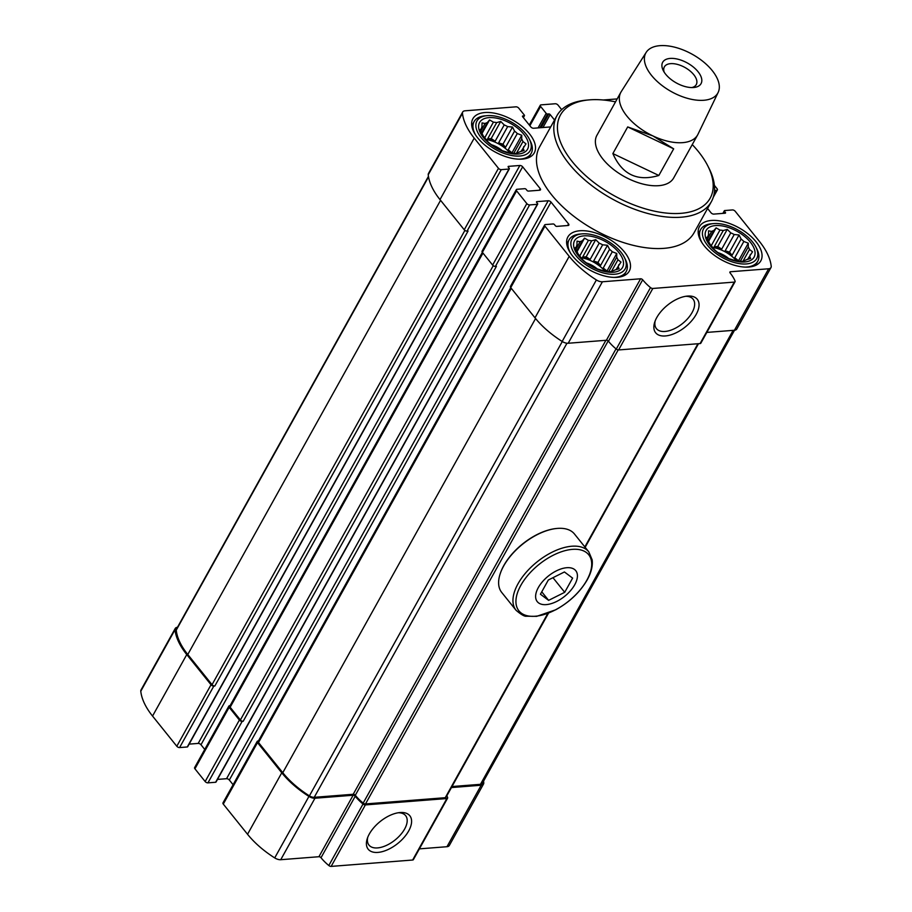 <?xml version="1.0" encoding="UTF-8"?>
<svg xmlns="http://www.w3.org/2000/svg" width="912" height="912" viewBox="0 0 912 912"><rect width="100%" height="100%" fill="white"/><g stroke="black" fill="none" stroke-linecap="round" stroke-linejoin="round"><path stroke-width="1.37" d="M704.201 245.784A35.135 18.24 29.1 0 0 735.585 265.574A35.135 18.24 29.1 0 0 760.813 260.843A35.135 18.24 29.1 0 0 756.014 241.726A35.135 18.24 29.1 0 0 724.641 221.947A35.135 18.24 29.1 0 0 699.413 226.666A35.135 18.24 29.1 0 0 704.201 245.784M477.66 137.849A35.135 18.24 29.1 0 0 509.033 157.639A35.135 18.24 29.1 0 0 534.261 152.908A35.135 18.24 29.1 0 0 529.473 133.802A35.135 18.24 29.1 0 0 498.1 114.011A35.135 18.24 29.1 0 0 472.872 118.742A35.135 18.24 29.1 0 0 477.66 137.849M556.958 115.653L539.619 146.809A88.373 45.896 29.1 0 0 551.669 194.883A88.373 45.896 29.1 0 0 630.602 244.667A88.373 45.896 29.1 0 0 694.055 232.777L711.394 201.62A88.373 45.896 -150.9 0 1 611.861 198.748A88.373 45.896 -150.9 0 1 556.958 115.653A88.373 45.896 -150.9 0 1 586.416 100.138L589.038 99.898A85.637 44.471 -150.9 0 1 615.509 101.87M550.688 126.916L533.623 128.25A2.2 1.14 29.1 0 1 530.83 126.928L522.644 116.747A1.094 0.57 29.1 0 1 522.872 115.949L524.081 115.858A1.094 0.57 29.1 0 0 524.309 115.06L518.757 108.152A2.2 1.14 29.1 0 0 515.964 106.829L465.029 110.808A6.863 3.568 29.1 0 0 462.692 112.016A6.863 3.568 29.1 0 0 462.464 113.293A69.164 35.921 29.1 0 0 474.217 138.122L498.476 168.31A2.2 1.14 29.1 0 0 501.269 169.643L508.964 169.039A1.094 0.57 29.1 0 0 509.181 168.253L508.303 167.158A1.094 0.57 29.1 0 1 508.531 166.36L519.863 165.482L198.189 743.417L189.137 744.124M707.575 208.483L711.018 212.77A2.2 1.14 29.1 0 0 713.811 214.103L725.143 213.214A1.094 0.57 29.1 0 0 725.371 212.428L724.493 211.333A1.094 0.57 29.1 0 1 724.721 210.547L732.404 209.942A2.2 1.14 29.1 0 1 735.197 211.265L759.457 241.463A69.164 35.921 29.1 0 1 771.221 266.293A6.863 3.568 29.1 0 1 770.982 267.558A6.863 3.568 29.1 0 1 768.645 268.778L730.455 271.753A1.642 0.855 29.1 0 0 729.896 272.05A1.642 0.855 29.1 0 0 730.124 272.95A37.597 19.528 29.1 0 1 735.049 280.976A2.2 1.14 29.1 0 1 735.061 281.705A2.2 1.14 29.1 0 1 734.308 282.093L652.821 288.466A2.2 1.14 29.1 0 1 650.495 287.588A37.597 19.528 29.1 0 1 642.686 279.779A1.642 0.855 29.1 0 0 640.6 278.787L602.41 281.774A6.863 3.568 29.1 0 1 596.391 279.961A69.164 35.921 29.1 0 1 569.213 256.34L544.954 226.142A2.2 1.14 29.1 0 1 544.658 224.956A2.2 1.14 29.1 0 1 545.41 224.569L553.094 223.964A1.094 0.57 29.1 0 1 554.485 224.626L555.362 225.72A1.094 0.57 29.1 0 0 556.765 226.381L568.096 225.492A2.2 1.14 29.1 0 0 568.849 225.116A2.2 1.14 29.1 0 0 568.541 223.919L551.008 202.088A2.2 1.14 29.1 0 0 548.215 200.765L536.883 201.643A1.094 0.57 29.1 0 0 536.655 202.441L537.533 203.536A1.094 0.57 29.1 0 1 537.316 204.322L529.621 204.926A2.2 1.14 29.1 0 1 526.828 203.593L516.602 190.859A2.2 1.14 29.1 0 1 516.306 189.673A2.2 1.14 29.1 0 1 517.047 189.286L524.742 188.681A1.094 0.57 29.1 0 1 526.133 189.343L527.011 190.437A1.094 0.57 29.1 0 0 528.413 191.098L539.744 190.209A2.2 1.14 29.1 0 0 540.485 189.821A2.2 1.14 29.1 0 0 540.189 188.636L522.656 166.805A2.2 1.14 29.1 0 0 519.863 165.482M714.518 190.46L716.627 190.3A2.2 1.14 29.1 0 0 717.379 189.913A2.2 1.14 29.1 0 0 717.071 188.716L714.381 185.364M617.162 98.918L603.242 100.001M561.678 109.645L558.019 105.085A2.2 1.14 29.1 0 0 555.237 103.751L541.067 104.869A2.2 1.14 29.1 0 0 540.314 105.245A2.2 1.14 29.1 0 0 540.611 106.442L546.174 113.362A1.094 0.57 29.1 0 0 547.565 114.023L548.773 113.92L541.124 127.669M554.53 120.019L550.175 114.593A1.094 0.57 29.1 0 0 548.773 113.92M572.656 256.067A35.135 18.24 29.1 0 0 604.029 275.857A35.135 18.24 29.1 0 0 629.257 271.126A35.135 18.24 29.1 0 0 624.469 252.02A35.135 18.24 29.1 0 0 593.096 232.229A35.135 18.24 29.1 0 0 567.868 236.96A35.135 18.24 29.1 0 0 572.656 256.067M177.475 627.274A6.863 3.568 29.1 0 0 175.229 628.471A6.863 3.568 29.1 0 0 175.001 629.747A69.164 35.921 29.1 0 0 186.766 654.577L211.025 684.764A2.2 1.14 29.1 0 0 213.807 686.098L214.822 686.018A2.2 1.14 29.1 0 1 212.04 684.684L187.781 654.497A67.796 35.203 29.1 0 1 176.244 630.158A5.495 2.85 29.1 0 1 176.438 629.143L428.446 176.358M175.229 628.471L141.018 689.962A6.863 3.568 29.1 0 0 140.779 691.228A69.164 35.921 29.1 0 0 152.543 716.057L176.803 746.244A2.2 1.14 29.1 0 0 179.596 747.578L187.279 746.974A1.094 0.57 29.1 0 0 187.621 746.358M230.052 705.706L229.596 705.74A2.2 1.14 29.1 0 0 228.844 706.127A2.2 1.14 29.1 0 0 229.151 707.324L239.377 720.047A2.2 1.14 29.1 0 0 242.17 721.381L243.173 721.301A2.2 1.14 29.1 0 1 240.392 719.967L230.155 707.245A2.2 1.14 29.1 0 1 229.858 706.048L482.38 252.35L492.617 265.073A2.2 1.14 29.1 0 0 495.398 266.407L496.413 266.327L243.173 721.301M228.844 706.127L194.621 767.608A2.2 1.14 29.1 0 0 194.929 768.805L205.154 781.538A2.2 1.14 29.1 0 0 207.947 782.861L215.631 782.257A1.094 0.57 29.1 0 0 215.973 781.641M258.404 740.989L257.948 741.023A2.2 1.14 29.1 0 0 257.195 741.41A2.2 1.14 29.1 0 0 257.503 742.607L281.762 772.795A69.164 35.921 29.1 0 0 308.94 796.415A6.863 3.568 29.1 0 0 314.959 798.228L353.138 795.241L318.926 856.721L280.736 859.708A6.863 3.568 29.1 0 1 274.717 857.907A69.164 35.921 29.1 0 1 247.54 834.275L223.28 804.088A2.2 1.14 29.1 0 1 222.984 802.891L257.195 741.41M353.138 795.241A1.642 0.855 29.1 0 1 355.235 796.233L321.013 857.725A1.642 0.855 29.1 0 0 318.926 856.721M355.235 796.233A37.597 19.528 29.1 0 0 363.033 804.042A2.2 1.14 29.1 0 0 365.37 804.92L446.857 798.547A2.2 1.14 29.1 0 0 447.598 798.16A2.2 1.14 29.1 0 0 447.587 797.43A37.597 19.528 29.1 0 0 446.846 795.811M321.013 857.725A37.597 19.528 29.1 0 0 328.81 865.522A2.2 1.14 29.1 0 0 331.147 866.4L412.634 860.027A2.2 1.14 29.1 0 0 413.387 859.64L447.598 798.16M408.69 830.935A26.699 14.056 141.2 0 0 399.878 812.558A26.699 14.056 141.2 0 0 367.205 838.812A26.699 14.056 141.2 0 0 380.395 852.07A26.699 14.056 141.2 0 0 408.69 830.935M451.44 787.558L481.194 785.232A6.863 3.568 29.1 0 0 483.531 784.024A6.863 3.568 29.1 0 0 483.759 782.747A69.164 35.921 29.1 0 0 483.554 781.162M419.372 848.867L446.971 846.712A6.863 3.568 29.1 0 0 449.308 845.504L483.531 784.024M462.692 112.016L428.469 173.497A6.863 3.568 29.1 0 0 428.241 174.773A69.164 35.921 29.1 0 0 439.994 199.603L464.254 229.79A2.2 1.14 29.1 0 0 467.047 231.124L468.061 231.044L214.822 686.018M522.656 166.805L200.982 744.751A2.2 1.14 29.1 0 0 198.189 743.417M200.982 744.751L204.744 749.436M516.306 189.673L482.083 251.153A2.2 1.14 29.1 0 0 482.38 252.35L516.602 190.859M217.489 779.407L226.541 778.7A2.2 1.14 29.1 0 1 229.334 780.034L233.096 784.719M544.658 224.956L510.435 286.436A2.2 1.14 29.1 0 0 510.731 287.633L534.991 317.821A69.164 35.921 29.1 0 0 562.168 341.453A6.863 3.568 29.1 0 0 568.187 343.254L606.377 340.267A1.642 0.855 29.1 0 1 608.464 341.27A37.597 19.528 29.1 0 0 616.273 349.068A2.2 1.14 29.1 0 0 618.598 349.946L700.085 343.573A2.2 1.14 29.1 0 0 700.838 343.186L735.061 281.705M696.141 314.48A26.699 14.056 141.2 0 0 687.34 296.092A26.699 14.056 141.2 0 0 654.656 322.358A26.699 14.056 141.2 0 0 667.858 335.616A26.699 14.056 141.2 0 0 696.141 314.48M706.834 332.413L734.422 330.258A6.863 3.568 29.1 0 0 736.771 329.05L770.982 267.558M451.999 786.543L480.464 784.32A5.495 2.85 29.1 0 0 482.334 783.351L734.525 330.247M608.179 340.963L355.315 795.264A36.229 18.81 29.1 0 0 363.193 803.084A2.2 1.14 29.1 0 0 365.507 803.939L445.25 797.704A2.2 1.14 29.1 0 0 446.002 797.316L548.522 613.138M355.315 795.264A1.642 0.855 29.1 0 0 353.218 794.272L314.23 797.316A5.495 2.85 29.1 0 1 309.407 795.868A67.796 35.203 29.1 0 1 282.777 772.715L258.506 742.528A2.2 1.14 29.1 0 1 258.21 741.331L544.954 226.142M718.154 92.431L697.965 134.292A43.913 22.811 -150.9 0 1 697.646 134.908L673.683 177.943A43.913 22.811 -150.9 0 1 624.23 176.518A43.913 22.811 -150.9 0 1 596.95 135.238L620.901 92.192A43.913 22.811 -150.9 0 1 621.254 91.599L646.186 52.372A41.2 21.398 -150.9 0 1 692.265 54.275A41.2 21.398 -150.9 0 1 718.154 92.431A41.2 21.398 -150.9 0 1 703.802 100.274A41.2 21.398 -150.9 0 1 659.821 83.733A41.2 21.398 -150.9 0 1 646.186 52.372M655.192 320.853A23.507 12.38 141.2 0 0 656.435 328.628A23.507 12.38 141.2 0 0 673.637 329.061A23.507 12.38 141.2 0 0 692.094 312.542A23.507 12.38 141.2 0 0 693.086 299.182A23.507 12.38 141.2 0 0 685.756 296.297M367.741 837.307A23.507 12.38 141.2 0 0 368.972 845.082A23.507 12.38 141.2 0 0 386.175 845.515A23.507 12.38 141.2 0 0 404.643 829.008A23.507 12.38 141.2 0 0 405.623 815.636A23.507 12.38 141.2 0 0 398.305 812.752M692.254 144.586A85.637 44.471 -150.9 0 1 698.467 151.654A85.637 44.471 -150.9 0 1 707.883 166.052A85.637 44.471 -150.9 0 1 669.887 213.374A85.637 44.471 -150.9 0 1 568.837 157.126A85.637 44.471 -150.9 0 1 589.038 99.898M707.883 166.052L709.069 168.401A88.373 45.896 -150.9 0 1 711.394 201.62M624.378 257.412A30.461 15.823 -150.9 0 1 610.858 274.25A30.461 15.823 -150.9 0 1 574.913 254.231A30.461 15.823 -150.9 0 1 582.095 233.871A30.461 15.823 -150.9 0 1 621.026 252.282A30.461 15.823 -150.9 0 1 624.378 257.412L625.324 259.293A32.661 16.963 -150.9 0 1 626.191 271.571A32.661 16.963 -150.9 0 1 613.833 277.396M570.673 253.365A32.661 16.963 -150.9 0 1 569.111 239.799A32.661 16.963 -150.9 0 1 579.998 234.065L582.095 233.871M618.803 252.464A27.451 14.25 -150.9 0 1 601.099 270.59A27.451 14.25 -150.9 0 1 575.78 239.081A27.451 14.25 -150.9 0 1 618.803 252.464M586.302 262.895A16.473 8.55 -150.9 0 1 597.52 269.154M580.522 257.617A23.324 12.118 -150.9 0 1 604.873 271.069M606.104 271.217A23.324 12.118 29.1 0 0 605.728 270.739A23.324 12.118 29.1 0 0 603.242 268.003L612.294 251.746A23.324 12.118 -150.9 0 0 609.569 249.329L600.518 265.586A23.324 12.118 29.1 0 0 593.621 261.06L602.672 244.804A23.324 12.118 -150.9 0 0 599.207 243.151L590.155 259.407A23.324 12.118 29.1 0 0 582.643 257.07L591.694 240.814A23.324 12.118 -150.9 0 0 588.411 240.369L579.439 256.489M616.01 269.678L621.004 262.075L617.96 259.772A23.324 12.118 -150.9 0 0 616.717 257.241L608.771 271.514M617.96 259.772L611.314 271.73M618.735 264.776A23.324 12.118 -150.9 0 1 618.165 266.749L616.637 269.507M618.165 266.749L619.1 268.766L615.076 269.918A23.324 12.118 -150.9 0 1 612.864 270.796L611.564 271.742L606.742 271.274A23.324 12.118 -150.9 0 1 603.448 270.818L595.935 268.481A23.324 12.118 -150.9 0 1 592.469 266.84L585.584 262.314A23.324 12.118 -150.9 0 1 582.859 259.897L578.436 254.391A23.324 12.118 -150.9 0 1 577.182 251.86L575.119 247.813L576.418 246.856L575.472 248.554M576.418 246.856A23.324 12.118 -150.9 0 1 576.977 244.883L577.022 241.121L580.066 241.726L575.848 249.318M580.066 241.726A23.324 12.118 -150.9 0 1 582.289 240.848L576.68 250.925M616.717 257.241L616.751 253.479L612.294 251.746M609.569 249.329L607.495 245.282L602.672 244.804M599.207 243.151L595.718 239.662L591.694 240.814M588.411 240.369L584.558 238.146L582.289 240.848M529.382 139.194A30.461 15.823 -150.9 0 1 515.861 156.032A30.461 15.823 -150.9 0 1 479.917 136.013A30.461 15.823 -150.9 0 1 487.099 115.653A30.461 15.823 -150.9 0 1 526.03 134.064A30.461 15.823 -150.9 0 1 529.382 139.194L530.328 141.075A32.661 16.963 -150.9 0 1 531.194 153.353A32.661 16.963 -150.9 0 1 518.837 159.178M475.676 135.147A32.661 16.963 -150.9 0 1 474.115 121.581A32.661 16.963 -150.9 0 1 485.002 115.847L487.099 115.653M755.923 247.118A30.461 15.823 -150.9 0 1 742.414 263.956A30.461 15.823 -150.9 0 1 706.458 243.949A30.461 15.823 -150.9 0 1 713.651 223.588A30.461 15.823 -150.9 0 1 752.571 241.999A30.461 15.823 -150.9 0 1 755.923 247.118L756.88 248.999A32.661 16.963 -150.9 0 1 757.735 261.277A32.661 16.963 -150.9 0 1 745.389 267.102M702.217 243.082A32.661 16.963 -150.9 0 1 700.655 229.516A32.661 16.963 -150.9 0 1 711.542 223.771L713.651 223.588M523.807 134.246A27.451 14.25 -150.9 0 1 506.103 152.372A27.451 14.25 -150.9 0 1 480.784 120.863A27.451 14.25 -150.9 0 1 523.807 134.246M491.306 144.677A16.473 8.55 -150.9 0 1 502.523 150.936M485.526 139.399A23.324 12.118 -150.9 0 1 509.876 152.84M511.108 152.999A23.324 12.118 29.1 0 0 510.731 152.509A23.324 12.118 29.1 0 0 508.246 149.785L517.298 133.528A23.324 12.118 -150.9 0 0 514.573 131.111L505.522 147.368A23.324 12.118 29.1 0 0 498.625 142.842L507.676 126.586A23.324 12.118 -150.9 0 0 504.211 124.933L495.159 141.189A23.324 12.118 29.1 0 0 487.646 138.852L496.698 122.596A23.324 12.118 -150.9 0 0 493.415 122.151L484.443 138.271M521.014 151.46L526.007 143.857L522.964 141.554A23.324 12.118 -150.9 0 0 521.721 139.023L513.775 153.296M522.964 141.554L516.317 153.512M523.739 146.558A23.324 12.118 -150.9 0 1 523.169 148.531L521.641 151.278M523.169 148.531L524.104 150.548L520.079 151.7A23.324 12.118 -150.9 0 1 517.868 152.578L516.568 153.524L511.746 153.056A23.324 12.118 -150.9 0 1 508.451 152.6L500.939 150.263A23.324 12.118 -150.9 0 1 497.473 148.61L490.588 144.085A23.324 12.118 -150.9 0 1 487.863 141.679L483.44 136.173A23.324 12.118 -150.9 0 1 482.186 133.642L480.122 129.595L481.422 128.638L480.476 130.336M481.422 128.638A23.324 12.118 -150.9 0 1 481.981 126.665L482.026 122.903L485.07 123.508L480.852 131.089M485.07 123.508A23.324 12.118 -150.9 0 1 487.293 122.63L481.684 132.707M521.721 139.023L521.755 135.261L517.298 133.528M514.573 131.111L512.498 127.064L507.676 126.586M504.211 124.933L500.722 121.444L496.698 122.596M493.415 122.151L489.562 119.928L487.293 122.63M750.348 242.17A27.451 14.25 -150.9 0 1 732.644 260.296A27.451 14.25 -150.9 0 1 707.336 228.798A27.451 14.25 -150.9 0 1 750.348 242.17M717.847 252.613A16.473 8.55 -150.9 0 1 729.064 258.86M712.067 247.334A23.324 12.118 -150.9 0 1 736.417 260.775M737.66 260.923A23.324 12.118 29.1 0 0 737.272 260.444A23.324 12.118 29.1 0 0 734.787 257.72L743.839 241.452A23.324 12.118 -150.9 0 0 741.114 239.047L732.062 255.303A23.324 12.118 29.1 0 0 725.177 250.777L734.228 234.521A23.324 12.118 -150.9 0 0 730.763 232.868L721.711 249.124A23.324 12.118 29.1 0 0 714.199 246.787L723.25 230.531A23.324 12.118 -150.9 0 0 719.956 230.075L710.984 246.194M747.555 259.384L752.548 251.792L749.516 249.489A23.324 12.118 -150.9 0 0 748.262 246.958L740.316 261.231M749.516 249.489L742.858 261.448M750.28 254.494A23.324 12.118 -150.9 0 1 749.721 256.466L748.182 259.213M749.721 256.466L750.644 258.472L746.632 259.624A23.324 12.118 -150.9 0 1 744.409 260.501L743.109 261.459L738.287 260.98A23.324 12.118 -150.9 0 1 735.004 260.536L727.491 258.199A23.324 12.118 -150.9 0 1 724.025 256.546L717.128 252.02A23.324 12.118 -150.9 0 1 714.404 249.603L709.981 244.108A23.324 12.118 -150.9 0 1 708.738 241.577L706.663 237.519L707.963 236.573L707.017 238.271M707.963 236.573A23.324 12.118 -150.9 0 1 708.533 234.601L708.567 230.839L711.622 231.431L707.393 239.024M711.622 231.431A23.324 12.118 -150.9 0 1 713.834 230.554L708.225 240.643M748.262 246.958L748.307 243.196L743.839 241.452M741.114 239.047L739.051 234.988L734.228 234.521M730.763 232.868L727.263 229.379L723.25 230.531M719.956 230.075L716.114 227.863L713.834 230.554M590.155 259.407L586.177 256.796L582.643 257.07M586.177 256.796L595.718 239.662M600.518 265.586L597.964 262.417L593.621 261.06M597.964 262.417L607.495 245.282M607.335 271.354L603.242 268.003M607.221 270.613L616.751 253.479M577.057 251.632L584.558 238.146M721.711 249.124L717.733 246.514L714.199 246.787M717.733 246.514L727.263 229.379M732.062 255.303L729.509 252.122L725.177 250.777M729.509 252.122L739.051 234.988M738.88 261.06L734.787 257.72M738.766 260.33L748.307 243.196M708.601 241.338L716.114 227.863M495.159 141.189L491.18 138.578L487.646 138.852M491.18 138.578L500.722 121.444M505.522 147.368L502.968 144.199L498.625 142.842M502.968 144.199L512.498 127.064M512.339 153.125L508.246 149.785M512.225 152.395L521.755 135.261M482.06 133.403L489.562 119.928M697.646 134.908A43.913 22.811 -150.9 0 1 682.655 142.648A43.913 22.811 -150.9 0 1 652.912 135.922L627.695 126.928L612.864 153.569C622.087 174.534 637.42 181.83 658.84 175.469L673.672 148.827L652.912 135.922A43.913 22.811 -150.9 0 1 620.901 92.192M693.553 87.518A21.956 11.4 -150.9 0 1 663.252 70.543A21.956 11.4 -150.9 0 1 672.988 58.414A21.956 11.4 -150.9 0 1 698.9 72.835A21.956 11.4 -150.9 0 1 693.724 87.506A21.956 11.4 -150.9 0 1 693.553 87.518M627.695 126.928L673.672 148.827M612.864 153.569L658.84 175.469M664.21 72.23A18.24 9.473 -150.9 0 1 664.369 66.872A18.24 9.473 -150.9 0 1 684.923 67.465A18.24 9.473 -150.9 0 1 696.255 84.622A18.24 9.473 -150.9 0 1 691.786 87.575M574.731 584.74A24.704 13.007 -38.8 0 1 538.525 602.855A24.704 13.007 -38.8 0 1 556.309 570.901A24.704 13.007 -38.8 0 1 574.731 584.74M564.425 571.961L572.611 578.117L564.71 592.31L548.614 600.358L540.428 594.214L548.329 580.009L564.425 571.961M516.067 610.299L501.737 592.469A46.66 24.567 -38.8 0 1 500.015 574.321A46.66 24.567 -38.8 0 1 557.118 528.436A46.66 24.567 -38.8 0 1 574.48 534.022L588.799 551.851A46.66 24.567 -38.8 0 0 537.043 561.917A46.66 24.567 -38.8 0 0 516.067 610.299C521.219 614.677 524.708 616.649 526.52 616.227L536.666 616.352L555.739 609.786C569.533 602.159 580.021 592.196 587.214 579.872C591.261 572.588 592.914 565.896 592.139 559.786L588.799 551.851M500.095 574.07A46.113 24.282 -38.8 0 1 500.175 573.83A46.113 24.282 -38.8 0 1 556.605 528.481A46.113 24.282 -38.8 0 1 556.867 528.458M552.968 577.695L564.71 592.31M541.762 591.82L548.614 600.358M175.001 629.747L140.779 691.228M186.766 654.577L152.543 716.057M211.025 684.764L176.803 746.244M213.807 686.098L179.596 747.578M229.151 707.324L194.929 768.805M239.377 720.047L205.154 781.538M242.17 721.381L207.947 782.861M257.503 742.607L223.28 804.088M281.762 772.795L247.54 834.275M308.94 796.415L274.717 857.907M314.959 798.228L280.736 859.708M363.033 804.042L328.81 865.522M365.37 804.92L331.147 866.4M446.857 798.547L412.634 860.027M481.194 785.232L446.971 846.712M462.464 113.293L428.241 174.773M474.217 138.122L439.994 199.603M498.476 168.31L464.254 229.79M501.269 169.643L467.047 231.124M508.964 169.039L187.279 746.974M508.531 166.36L508.189 166.976M540.189 188.636L539.288 190.255M526.828 203.593L492.617 265.073M529.621 204.926L495.398 266.407M537.316 204.322L215.631 782.257M536.883 201.643L536.541 202.259M548.215 200.765L226.541 778.7M551.008 202.088L229.334 780.034M568.541 223.919L567.64 225.538M569.213 256.34L534.991 317.821M596.391 279.961L562.168 341.453M602.41 281.774L568.187 343.254M640.6 278.787L606.377 340.267M642.686 279.779L608.464 341.27M650.495 287.588L616.273 349.068M652.821 288.466L618.598 349.946M734.308 282.093L700.085 343.573M730.455 271.753L729.942 272.677M768.645 268.778L734.422 330.258M724.493 211.333L723.364 213.351M725.371 212.428L724.915 213.237M716.627 190.3L713.822 195.328M540.611 106.442L529.872 125.742M546.174 113.362L538.069 127.908M547.565 114.023L539.915 127.76M550.175 114.593L542.971 127.52M522.872 115.949L522.53 116.565M524.081 115.858L523.203 117.443M464.892 230.394L212.04 684.684M440.576 200.309L187.781 654.497M428.537 176.882L176.244 630.158M733.134 330.361L480.464 784.32M697.931 343.744L584.843 546.915M547.838 613.4L445.25 797.704M618.199 349.934L365.507 803.939M616.01 348.863L363.193 803.084M605.899 340.301L353.218 794.272M566.968 343.231L314.23 797.316M562.294 341.521L309.407 795.868M535.572 318.527L282.777 772.715M511.301 288.34L258.506 742.528M493.244 265.677L240.392 719.967M482.95 253.057L230.155 707.245M586.838 580.214A44.779 23.587 -38.8 0 1 521.197 613.046A44.779 23.587 -38.8 0 1 553.424 555.134A44.779 23.587 -38.8 0 1 586.838 580.214M509.329 168.845L187.655 746.78M537.681 204.128L216.007 782.063M724.345 210.74L722.863 213.397M717.379 189.913L713.287 197.243M540.314 105.245L529.302 125.024M524.457 115.664L523.363 117.637M698.489 343.699L585.162 547.314M569.111 239.799L566.751 244.028M626.191 271.571L623.831 275.8M474.115 121.581L471.755 125.81M531.194 153.353L528.835 157.582M700.655 229.516L698.307 233.746M757.735 261.277L755.387 265.517"/></g></svg>
